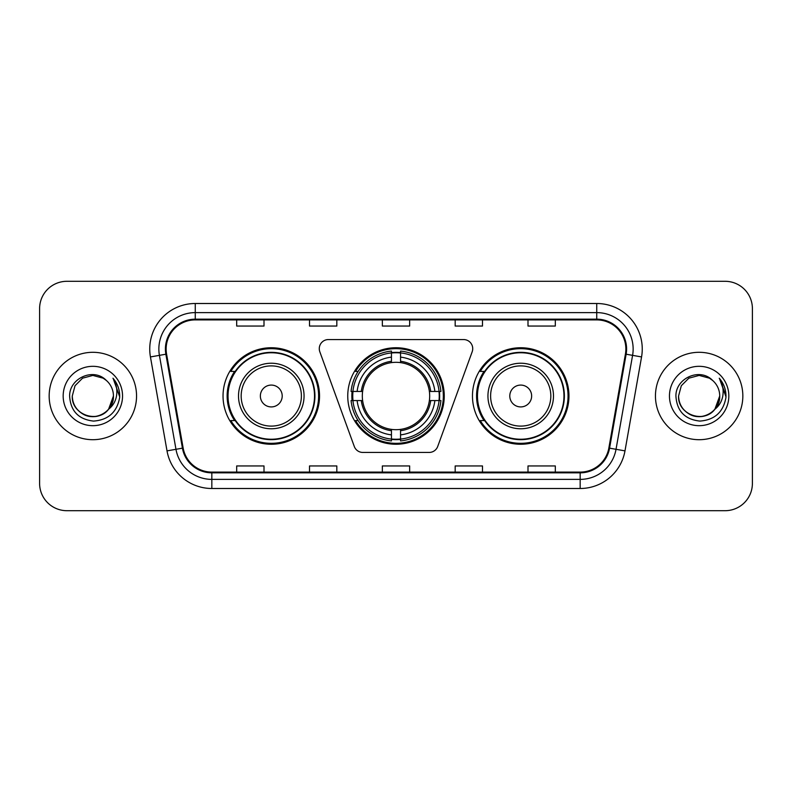 <?xml version="1.0" encoding="UTF-8"?>
<svg xmlns="http://www.w3.org/2000/svg" width="792" height="792" viewBox="0 0 792 792"><rect width="100%" height="100%" fill="white"/><g stroke="black" fill="none" stroke-linecap="round" stroke-linejoin="round"><path stroke-width="1.19" d="M319.275 348.658A9.108 9.108 0 0 0 319.82 351.777L354.281 446.45A9.108 9.108 0 0 0 362.835 452.44L429.165 452.44A9.108 9.108 0 0 0 437.719 446.45L472.18 351.777A9.108 9.108 0 0 0 463.627 339.56L328.373 339.56A9.108 9.108 0 0 0 319.275 348.658M472.468 396A48.253 48.253 0 0 0 520.72 444.253A48.253 48.253 0 0 0 568.963 396A48.253 48.253 0 0 0 520.72 347.747A48.253 48.253 0 0 0 472.468 396M347.747 396A48.253 48.253 0 0 0 396 444.253A48.253 48.253 0 0 0 444.253 396A48.253 48.253 0 0 0 396 347.747A48.253 48.253 0 0 0 347.747 396M223.037 396A48.253 48.253 0 0 0 271.28 444.253A48.253 48.253 0 0 0 319.532 396A48.253 48.253 0 0 0 271.28 347.747A48.253 48.253 0 0 0 223.037 396M234.61 420.582A44.154 44.154 0 0 1 234.61 371.418M352.084 400.554A44.154 44.154 0 0 1 352.084 391.446M484.041 420.582A44.154 44.154 0 0 1 484.041 371.418M39.6 308.603L39.6 483.397A27.314 27.314 0 0 0 66.914 510.701L725.086 510.701A27.314 27.314 0 0 0 752.4 483.397L752.4 308.603A27.314 27.314 0 0 0 725.086 281.299L66.914 281.299A27.314 27.314 0 0 0 39.6 308.603L39.6 483.397M49.163 396A43.699 43.699 0 0 0 92.852 439.699A43.699 43.699 0 0 0 136.551 396A43.699 43.699 0 0 0 92.852 352.301A43.699 43.699 0 0 0 49.163 396A43.699 43.699 0 0 0 92.852 439.699A43.699 43.699 0 0 0 136.551 396A43.699 43.699 0 0 0 92.852 352.301A43.699 43.699 0 0 0 49.163 396M655.449 396A43.699 43.699 0 0 0 699.148 439.699A43.699 43.699 0 0 0 742.837 396A43.699 43.699 0 0 0 699.148 352.301A43.699 43.699 0 0 0 655.449 396A43.699 43.699 0 0 0 699.148 439.699A43.699 43.699 0 0 0 742.837 396A43.699 43.699 0 0 0 699.148 352.301A43.699 43.699 0 0 0 655.449 396M166.142 349.024A29.136 29.136 0 0 1 195.268 319.899L596.732 319.899A29.136 29.136 0 0 1 625.423 354.083L608.85 448.034A29.136 29.136 0 0 1 580.17 472.101L211.83 472.101A29.136 29.136 0 0 1 183.15 448.034L166.577 354.083A29.136 29.136 0 0 1 166.142 349.024M165.409 349.024A29.858 29.858 0 0 0 165.865 354.212L182.427 448.163A29.858 29.858 0 0 0 211.83 472.834L580.17 472.834A29.858 29.858 0 0 0 609.573 448.163L626.135 354.212A29.858 29.858 0 0 0 596.732 319.166L195.268 319.166A29.858 29.858 0 0 0 165.409 349.024M150.44 356.935A45.52 45.52 0 0 1 195.268 303.504L596.732 303.504A45.52 45.52 0 0 1 641.56 356.935L624.987 450.876A45.52 45.52 0 0 1 580.17 488.496L211.83 488.496A45.52 45.52 0 0 1 167.013 450.876L150.44 356.935L159.41 355.351A36.412 36.412 0 0 1 195.268 312.612L596.732 312.612A36.412 36.412 0 0 1 632.59 355.351L616.028 449.302A36.412 36.412 0 0 1 580.17 479.388L211.83 479.388A36.412 36.412 0 0 1 175.972 449.302L159.41 355.351A36.412 36.412 0 0 1 158.855 349.024M725.086 281.299L66.914 281.299M66.914 510.701L725.086 510.701M752.4 483.397L752.4 308.603M382.348 319.899L382.348 326.057L409.652 326.057L409.652 319.899M309.514 319.899L309.514 326.057L336.828 326.057L336.828 319.899M236.689 319.899L236.689 326.057L264.003 326.057L264.003 319.899M455.172 319.899L455.172 326.057L482.486 326.057L482.486 319.899M527.997 319.899L527.997 326.057L555.311 326.057L555.311 319.899M409.652 472.101L409.652 465.943L382.348 465.943L382.348 472.101M336.828 472.101L336.828 465.943L309.514 465.943L309.514 472.101M264.003 472.101L264.003 465.943L236.689 465.943L236.689 472.101M482.486 472.101L482.486 465.943L455.172 465.943L455.172 472.101M555.311 472.101L555.311 465.943L527.997 465.943L527.997 472.101M86.536 415.582C99.436 420.225 113.83 409.355 113.434 396C113.157 403.762 109.722 409.702 103.148 413.82C90.318 422.037 71.577 411.216 72.28 396L75.032 385.714L82.566 378.18L92.852 375.418L103.148 378.18L106.336 380.447C93.704 367.211 69.389 378.121 69.617 396C70.547 411.028 78.517 419.394 93.515 421.087C108.286 420.017 116.998 412.167 119.651 397.544L119.691 396C119.612 389.248 117.374 383.328 112.959 378.22C116.315 383.724 117.493 389.654 116.503 396C115.543 401.395 112.919 405.801 108.623 409.216A20.582 20.582 0 0 0 113.434 396L108.623 409.216C97.703 423.987 71.201 414.543 72.28 396L75.032 385.714L82.566 378.18L92.852 375.418L103.148 378.18L106.336 380.447L103.148 378.18L92.852 375.418L82.566 378.18L75.032 385.714L72.28 396C72.557 403.762 75.983 409.702 82.566 413.82C95.396 422.037 114.137 411.216 113.434 396L108.573 409.286L113.434 396C113.157 403.762 109.722 409.702 103.148 413.82C90.318 422.037 71.577 411.216 72.28 396C72.557 403.762 75.983 409.702 82.566 413.82C95.396 422.037 114.137 411.216 113.434 396A20.582 20.582 0 0 0 106.336 380.447M63.172 396A29.68 29.68 0 0 0 92.852 425.68A29.68 29.68 0 0 0 122.542 396A29.68 29.68 0 0 0 92.852 366.32A29.68 29.68 0 0 0 63.172 396M113.157 378.447L119.681 396.782M400.554 439.095L400.554 440.926A45.154 45.154 0 0 0 440.926 400.554L439.095 400.554A43.332 43.332 0 0 1 400.554 439.095L400.554 434.877A39.145 39.145 0 0 0 434.877 400.554L429.373 400.554A33.68 33.68 0 0 0 400.554 362.627L400.554 352.905A43.332 43.332 0 0 1 439.095 391.446L440.926 391.446A45.154 45.154 0 0 0 400.554 351.074L400.554 352.905M352.905 400.554L351.074 400.554A45.154 45.154 0 0 0 391.446 440.926L391.446 439.095A43.332 43.332 0 0 1 352.905 400.554L357.123 400.554A39.145 39.145 0 0 0 391.446 434.877L391.446 429.373A33.68 33.68 0 0 0 429.373 400.554L430.719 400.554A35.016 35.016 0 0 1 400.554 430.719L400.554 434.877M391.446 352.905L391.446 351.074A45.154 45.154 0 0 0 351.074 391.446L352.905 391.446A43.332 43.332 0 0 1 391.446 352.905L391.446 357.123A39.145 39.145 0 0 0 357.123 391.446L362.627 391.446A33.68 33.68 0 0 0 391.446 429.373L391.446 430.719A35.016 35.016 0 0 1 361.281 400.554L357.123 400.554M352.994 400.554A43.243 43.243 0 0 1 352.994 391.446M400.554 352.994A43.243 43.243 0 0 0 391.446 352.994M439.006 391.446A43.243 43.243 0 0 1 439.006 400.554M439.095 391.446L434.877 391.446A39.145 39.145 0 0 0 400.554 357.123M434.877 400.554L439.095 400.554M391.446 434.877L391.446 439.095M429.373 391.446L434.877 391.446M400.554 429.432L400.554 430.719M391.446 429.373A33.68 33.68 0 0 1 362.627 400.554L361.281 400.554M400.554 439.006A43.243 43.243 0 0 1 391.446 439.006M357.123 391.446L352.905 391.446M391.446 362.568L391.446 357.123M400.554 362.627A33.68 33.68 0 0 0 362.627 391.446L361.281 391.446A35.016 35.016 0 0 1 391.446 361.281M400.554 362.568L400.554 361.281A35.016 35.016 0 0 1 430.719 391.446M358.123 371.418L355.539 371.418A47.342 47.342 0 0 1 443.342 396A47.342 47.342 0 0 1 355.539 420.582L358.123 420.582M282.209 396A10.92 10.92 0 0 0 271.28 385.08A10.92 10.92 0 0 0 260.36 396A10.92 10.92 0 0 0 271.28 406.92A10.92 10.92 0 0 0 282.209 396M304.059 396A32.769 32.769 0 0 0 271.28 363.231A32.769 32.769 0 0 0 238.511 396A32.769 32.769 0 0 0 271.28 428.769A32.769 32.769 0 0 0 304.059 396A32.769 32.769 0 0 1 271.28 428.769A32.769 32.769 0 0 1 238.511 396M314.523 396A43.243 43.243 0 0 0 271.28 352.757A43.243 43.243 0 0 0 228.037 396A43.243 43.243 0 0 0 271.28 439.243A43.243 43.243 0 0 0 314.523 396M318.622 396A47.342 47.342 0 0 1 230.828 420.582L235.214 420.582A43.649 43.649 0 0 0 314.929 396.109A43.649 43.649 0 0 0 235.214 371.418L230.828 371.418A47.342 47.342 0 0 1 318.622 396M531.64 396A10.92 10.92 0 0 0 520.72 385.08A10.92 10.92 0 0 0 509.791 396A10.92 10.92 0 0 0 520.72 406.92A10.92 10.92 0 0 0 531.64 396M553.489 396A32.769 32.769 0 0 0 520.72 363.231A32.769 32.769 0 0 0 487.941 396A32.769 32.769 0 0 0 520.72 428.769A32.769 32.769 0 0 0 553.489 396A32.769 32.769 0 0 1 520.72 428.769A32.769 32.769 0 0 1 487.941 396M563.963 396A43.243 43.243 0 0 0 520.72 352.757A43.243 43.243 0 0 0 477.477 396A43.243 43.243 0 0 0 520.72 439.243A43.243 43.243 0 0 0 563.963 396M568.052 396A47.342 47.342 0 0 1 480.259 420.582L484.645 420.582A43.649 43.649 0 0 0 564.369 396.109A43.649 43.649 0 0 0 484.645 371.418L480.259 371.418A47.342 47.342 0 0 1 568.052 396M692.822 415.582C705.721 420.225 720.116 409.355 719.72 396C719.443 403.762 716.018 409.702 709.434 413.82C696.604 422.037 677.863 411.216 678.566 396L681.318 385.714L688.852 378.18L681.318 385.714L678.566 396L681.318 385.714L688.852 378.18L699.148 375.418L709.434 378.18L712.622 380.447C699.999 367.211 675.685 378.121 675.913 396C676.843 411.028 684.803 419.394 699.811 421.087C714.582 420.017 723.294 412.167 725.937 397.544L725.987 396C725.908 389.248 723.66 383.328 719.245 378.22C722.601 383.724 723.789 389.654 722.789 396C721.829 401.395 719.205 405.801 714.919 409.216A20.582 20.582 0 0 0 719.72 396L714.919 409.216C703.989 423.987 677.497 414.543 678.566 396C678.843 403.762 682.278 409.702 688.852 413.82C701.682 422.037 720.423 411.216 719.72 396L714.859 409.286L719.72 396C719.443 403.762 716.018 409.702 709.434 413.82C696.604 422.037 677.863 411.216 678.566 396C678.843 403.762 682.278 409.702 688.852 413.82C701.682 422.037 720.423 411.216 719.72 396A20.582 20.582 0 0 0 712.622 380.447M669.458 396A29.68 29.68 0 0 0 699.148 425.68A29.68 29.68 0 0 0 728.828 396A29.68 29.68 0 0 0 699.148 366.32A29.68 29.68 0 0 0 669.458 396M725.987 396L719.641 378.675M719.443 378.447L725.967 396.782M596.732 303.504L596.732 319.166M159.41 355.351L165.865 354.212M211.83 488.496L211.83 472.834M580.17 472.834L580.17 488.496M609.573 448.163L624.987 450.876M167.013 450.876L182.427 448.163M626.135 354.212L641.56 356.935M195.268 303.504L195.268 319.166M400.554 429.373A33.68 33.68 0 0 0 429.373 400.554M439.412 400.554A43.649 43.649 0 0 0 439.412 391.446M400.554 352.588A43.649 43.649 0 0 0 391.446 352.588M391.446 439.412A43.649 43.649 0 0 0 400.554 439.412M301.386 396A30.106 30.106 0 0 0 271.28 365.894A30.106 30.106 0 0 0 241.174 396A30.106 30.106 0 0 0 271.28 426.106A30.106 30.106 0 0 0 301.386 396M550.826 396A30.106 30.106 0 0 0 520.72 365.894A30.106 30.106 0 0 0 490.614 396A30.106 30.106 0 0 0 520.72 426.106A30.106 30.106 0 0 0 550.826 396"/></g></svg>
